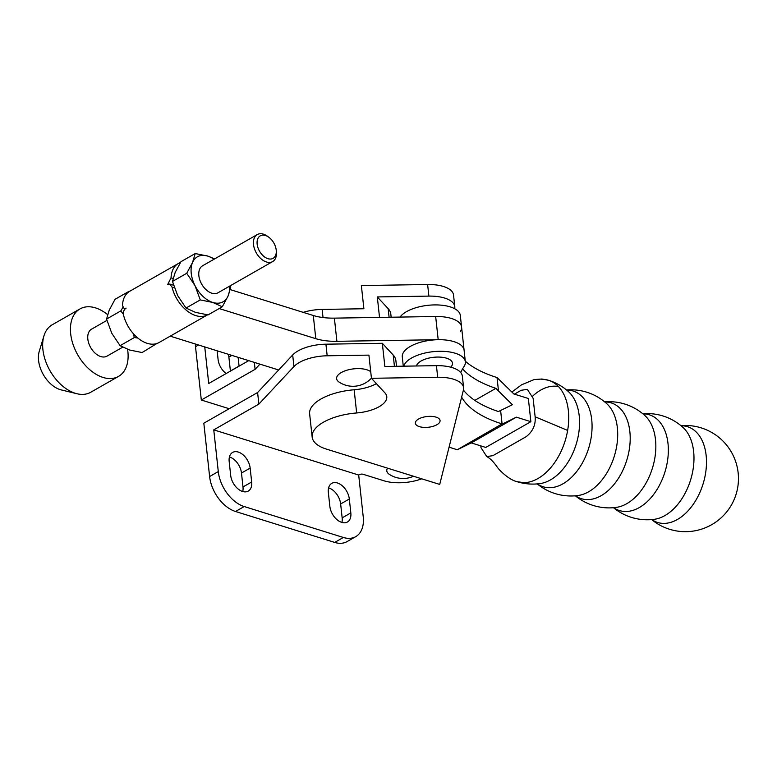 <?xml version="1.0" encoding="UTF-8"?>
<svg xmlns="http://www.w3.org/2000/svg" width="777" height="777" viewBox="0 0 777 777"><rect width="100%" height="100%" fill="white"/><g stroke="black" fill="none" stroke-linecap="round" stroke-linejoin="round"><path stroke-width="1.17" d="M566.637 390.064A50.165 31.935 107.3 0 1 591.724 419.706A50.165 31.935 107.3 0 1 575.242 473.319A50.165 31.935 107.3 0 1 537.373 483.896M604.768 401.962A50.165 31.935 107.3 0 1 629.856 431.604A50.165 31.935 107.3 0 1 613.383 485.217A50.165 31.935 107.3 0 1 575.514 495.794M642.909 413.85A50.165 31.935 107.3 0 1 667.997 443.502A50.165 31.935 107.3 0 1 651.524 497.105A50.165 31.935 107.3 0 1 613.655 507.682M681.05 425.747A50.165 31.935 107.3 0 1 706.138 455.39A50.165 31.935 107.3 0 1 689.665 509.003A50.165 31.935 107.3 0 1 651.786 519.58M514.403 394.153L521.192 390.277L527.34 389.355L533.109 398.242L535.13 416.793C535.819 424.805 532.857 431.42 526.233 436.645L492.919 455.652L486.771 456.575C490.112 458.362 493.56 461.81 497.115 466.928C499.349 470.347 509.052 479.836 516.987 481.682A53.098 53.098 0 0 0 540.044 483.595L540.044 483.595A50.165 31.935 -72.7 0 0 579.215 415.812A50.165 31.935 -72.7 0 0 568.657 391.831L568.657 391.831A53.098 53.098 0 0 0 548.611 380.303A53.098 33.809 -72.7 0 0 541.637 379.312A53.098 33.809 -72.7 0 1 548.611 380.303L541.919 379.021L534.188 379.555L521.503 384.838L511.888 392.035M558.478 386.567A50.165 31.935 -72.7 0 0 532.731 396.085M537.228 483.906A53.098 53.098 0 0 0 578.185 495.493L578.185 495.493A50.165 31.935 -72.7 0 0 617.356 427.709A50.165 31.935 -72.7 0 0 606.798 403.729L606.798 403.729A53.098 53.098 0 0 0 566.52 389.967M575.359 495.804A53.098 53.098 0 0 0 616.326 507.391L616.326 507.381A50.165 31.935 -72.7 0 0 655.497 439.597A50.165 31.935 -72.7 0 0 644.939 415.617L644.939 415.617A53.098 53.098 0 0 0 604.661 401.864M613.5 507.702A53.098 53.098 0 0 0 654.467 519.279L654.467 519.279A50.165 31.935 -72.7 0 0 693.638 451.495A50.165 31.935 -72.7 0 0 683.08 427.515L683.08 427.515A53.098 53.098 0 0 0 642.793 413.762M486.771 456.575L481.002 447.688L480.808 445.881M516.996 481.682L523.96 482.672A53.098 33.809 -72.7 0 0 537.966 478.525A53.098 33.809 -72.7 0 0 551.184 467.132A53.098 33.809 -72.7 0 0 567.637 430.429A53.098 33.809 -72.7 0 0 568.366 410.693A53.098 33.809 -72.7 0 0 563.684 394.046A53.098 33.809 -72.7 0 0 548.611 380.303A53.098 33.809 -72.7 0 1 563.684 394.046M450.689 367.181A25.039 25.039 0 0 0 450.845 367.016A18.133 7.896 173.8 0 0 446.59 358.207A18.133 7.896 173.8 0 0 427.933 358.323A18.133 7.896 173.8 0 0 416.482 365.977M463.403 390.064A134.693 58.625 -6.2 0 0 498.407 411.538L512.383 404.72L498.494 390.967L497.027 377.535L513.859 393.978L528.35 398.494L530.866 421.688L485.761 447.435L471.27 442.909L457.274 449.747L449.057 447.183M498.494 390.967L495.891 388.354L474.815 400.388M495.891 388.354A134.693 58.625 -6.2 0 1 462.577 368.9M460.266 331.73A31.08 13.53 173.8 0 0 461.577 327.01A31.08 13.53 173.8 0 0 435.664 316.511L334.382 318.133A41.443 18.036 -6.2 0 1 313.286 315.501L230.245 289.607M497.027 377.535A134.693 58.625 -6.2 0 1 465.287 361.208M403.292 366.181L402.292 356.905A31.08 13.53 173.8 0 1 431.73 340.103A31.08 13.53 173.8 0 1 464.092 350.194L460.314 315.413A31.08 13.53 173.8 0 0 433.615 304.934A31.08 13.53 173.8 0 0 400.048 317.084M460.751 372.581A134.693 58.625 -6.2 0 1 464.044 366.501A31.08 13.53 173.8 0 0 465.355 361.791A31.08 13.53 173.8 0 0 435.615 351.457A31.08 13.53 173.8 0 0 403.749 366.181M457.274 449.747L502.068 423.902A134.693 58.625 -6.2 0 1 461.635 397.096M502.379 423.999L516.375 417.162L471.27 442.909M516.375 417.162L530.866 421.688M180.41 262.587A29.526 18.803 60.3 0 0 178.312 263.529A29.526 18.803 60.3 0 0 171.047 277.865L173.086 278.506M178.312 263.529L129.74 291.258A29.526 18.803 60.3 0 0 122.465 305.594L124.067 308.459L126.107 308.148C123.951 309.615 123.077 311.859 123.475 314.87A29.526 18.803 60.3 0 0 159.013 342.55L207.546 314.85A29.526 18.803 -119.7 0 1 172.047 287.14L169.794 284.071L167.745 284.382L171.047 277.865M170.212 336.159L278.661 369.988M465.355 361.791L464.092 350.194A31.08 13.53 173.8 0 0 438.189 339.695L336.897 341.317A41.443 18.036 -6.2 0 1 315.802 338.685L219.163 308.556M418.56 419.036A12.432 5.41 173.8 0 0 415.355 423.232A12.432 5.41 173.8 0 0 423.523 427.369A12.432 5.41 173.8 0 0 436.868 424.747A12.432 5.41 173.8 0 0 440.073 420.542A12.432 5.41 173.8 0 0 431.905 416.404A12.432 5.41 173.8 0 0 418.56 419.036M371.445 378.302L384.906 392.861A29.788 12.966 -6.2 0 1 386.771 396.668A29.788 12.966 -6.2 0 1 356.662 412.956A44.036 19.163 173.8 0 0 323.514 422.164A44.036 19.163 173.8 0 0 312.15 437.024A44.036 19.163 173.8 0 0 326.437 449.106L439.714 484.43L463.442 389.928A31.08 13.53 173.8 0 0 463.597 387.742A31.08 13.53 173.8 0 0 437.694 377.253L371.445 378.302L368.92 355.118L327.175 355.788A31.08 13.53 173.8 0 0 299.3 362.509A31.08 13.53 173.8 0 0 293.949 366.569L258.867 404.108L213.762 429.856L358.692 475.048L363.228 516.783A31.08 19.784 -119.7 0 1 355.749 536.635A31.08 19.784 -119.7 0 1 343.366 537.47L244.201 506.546A31.08 19.784 -119.7 0 1 218.288 471.581L213.762 429.856M376.379 383.644A29.788 12.966 -6.2 0 1 354.147 389.772A44.036 19.163 173.8 0 0 320.988 398.98A44.036 19.163 173.8 0 0 309.635 413.84L312.15 437.024M463.597 387.742L462.344 376.155A31.08 13.53 173.8 0 0 436.431 365.656L384.858 366.482L382.333 343.298L325.922 344.192A31.08 13.53 173.8 0 0 298.038 350.913A31.08 13.53 173.8 0 0 292.686 354.982L257.605 392.511L203.827 423.212L209.615 476.534A31.08 19.784 -119.7 0 0 235.528 511.489L334.693 542.414A31.08 19.784 -119.7 0 0 347.076 541.588L355.749 536.635M328.593 487.878A14.248 9.071 -119.7 0 1 328.768 487.937A14.248 9.071 -119.7 0 1 340.647 503.952L342.152 517.87A14.248 9.071 -119.7 0 1 341.899 522.445M337.441 482.983A14.248 9.071 -119.7 0 1 349.32 499.009L350.825 512.917A14.248 9.071 -119.7 0 1 347.406 522.018A14.248 9.071 -119.7 0 1 336.674 519.395A14.248 9.071 -119.7 0 1 329.856 506.371L328.341 492.463A14.248 9.071 -119.7 0 1 331.769 483.362A14.248 9.071 -119.7 0 1 337.441 482.983M229.429 456.954A14.248 9.071 -119.7 0 1 229.603 457.012A14.248 9.071 -119.7 0 1 241.482 473.038L242.987 486.946A14.248 9.071 -119.7 0 1 242.735 491.52M238.277 452.059A14.248 9.071 -119.7 0 1 250.155 468.084L251.67 481.993A14.248 9.071 -119.7 0 1 248.242 491.093A14.248 9.071 -119.7 0 1 237.509 488.471A14.248 9.071 -119.7 0 1 230.691 475.446L229.176 461.538A14.248 9.071 -119.7 0 1 232.605 452.437A14.248 9.071 -119.7 0 1 238.277 452.059M370.726 371.688A18.133 7.896 173.8 0 0 366.783 369.765A18.133 7.896 173.8 0 0 343.308 371.523A18.133 7.896 173.8 0 0 339.034 382.051A25.039 25.039 0 0 0 371.037 378.574A18.133 7.896 173.8 0 0 371.425 378.137M387.529 468.162A18.133 7.896 173.8 0 0 389.209 474.261A25.039 25.039 0 0 0 413.5 476.252M217.152 350.796L218.094 359.528A14.248 9.071 60.3 0 0 226.136 373.543M454.642 308.692A31.08 13.53 173.8 0 0 454.788 306.604L453.525 295.007A31.08 13.53 173.8 0 0 427.622 284.508L361.363 285.567L363.889 308.751L322.144 309.421A31.08 13.53 173.8 0 0 303.205 312.364M248.727 360.645L208.722 383.488L204.749 346.93M259.936 364.141L255.089 369.328L201.311 400.029L229.205 408.731M454.788 306.604A31.08 13.53 173.8 0 0 428.875 296.105L377.301 296.931L379.526 317.414M254.332 362.393L255.089 369.328M195.328 343.997A31.08 19.784 60.3 0 0 195.513 346.707L201.311 400.029M230.41 371.105A14.248 9.071 60.3 0 0 230.4 371.017L228.885 357.109A14.248 9.071 60.3 0 0 228.341 354.293M377.301 296.931L388.16 308.663A42.735 18.599 -6.2 0 1 390.831 314.122L391.171 317.22M239.083 366.152A14.248 9.071 60.3 0 0 239.073 366.074L238.121 357.342M382.333 343.298L393.201 355.031A42.735 18.599 -6.2 0 1 395.872 360.489L396.503 366.297M358.692 475.048L359.382 474.65A2.593 1.127 -6.2 0 1 363.024 474.261L384.003 480.798A31.08 13.53 173.8 0 0 421.717 478.817M258.867 404.108L257.605 392.511M276.389 251.651A15.54 9.897 -119.7 0 1 272.649 261.577A15.54 9.897 -119.7 0 1 260.946 258.712A15.54 9.897 -119.7 0 1 253.506 244.512A15.54 9.897 -119.7 0 1 257.236 234.586A15.54 9.897 -119.7 0 1 267.686 236.412L268.968 237.364A12.947 8.246 60.3 0 0 257.148 244.114A12.947 8.246 60.3 0 0 267.939 258.683A12.947 8.246 60.3 0 0 276.214 250.058L276.389 251.651M272.649 261.577L218.007 292.774A15.54 9.897 -119.7 0 1 206.293 289.908A15.54 9.897 -119.7 0 1 198.854 275.709A15.54 9.897 -119.7 0 1 202.593 265.773L257.236 234.586M106.915 320.396L91.569 329.157A15.54 9.897 60.3 0 0 87.83 339.083A15.54 9.897 60.3 0 0 95.27 353.292A15.54 9.897 60.3 0 0 106.973 356.148L122.698 347.183M107.585 314.617A38.85 24.738 60.3 0 0 80.012 308.916L52.253 324.757A38.85 24.738 60.3 0 0 47.785 328.535A38.85 24.738 60.3 0 0 43.93 335.926A38.85 24.738 60.3 0 0 76.933 393.735A38.85 24.738 60.3 0 0 90.773 392.239L118.531 376.398A38.85 24.738 60.3 0 0 122.999 372.62A38.85 24.738 60.3 0 0 127.574 349.329M80.012 308.916A38.85 24.738 60.3 0 0 75.544 312.684A38.85 24.738 60.3 0 0 80.186 358.78A38.85 24.738 60.3 0 0 118.531 376.398M76.933 393.735L61.247 389.908A25.903 16.492 -119.7 0 1 39.248 351.369L43.93 335.926M230.41 285.683L230.769 287.024L228.069 296.018L222.28 306.779L208.032 314.908L195.474 312.364L186.004 308.042L177.69 295.619L172.484 281.429L175.175 272.436L180.973 261.674L195.221 253.545L207.78 256.089L214.627 258.906M222.28 306.779L212.82 302.457L200.262 299.912L195.046 285.713L186.733 273.29L192.521 262.529L195.221 253.545M186.004 308.042L200.262 299.912M172.484 281.429L186.733 273.29M229.458 286.227A25.903 16.492 60.3 0 1 228.069 296.018A25.903 16.492 -119.7 0 1 212.82 302.457A25.903 16.492 -119.7 0 1 195.046 285.713A25.903 16.492 -119.7 0 1 192.521 262.529A25.903 16.492 -119.7 0 1 207.78 256.089A25.903 16.492 -119.7 0 1 214.054 259.236M276.214 250.058A12.947 8.246 60.3 0 0 268.968 237.364M156.915 343.492L142.104 352.544L129.545 349.99L120.085 345.678L111.771 333.255L106.556 319.056L109.256 310.072L115.045 299.31L129.303 291.171M137.85 338.044L134.334 337.539L133.178 333.479M120.085 345.678L134.334 337.539M123.349 314.151L120.804 310.926L122.873 307.469M106.556 319.056L120.804 310.926M535.13 416.793L567.637 430.429M500.611 410.47L502.068 423.902M438.189 339.695L435.664 316.511M336.897 341.317L334.382 318.133M315.802 338.685L313.286 315.501M174.417 287.878L172.047 287.14M293.949 366.569L292.686 354.982M349.32 499.009L340.647 503.952M250.155 468.084L241.482 473.038M322.144 309.421L323.028 317.55M427.622 284.508L428.875 296.105M198.514 344.988L195.513 346.707M388.16 308.663L389.092 317.259M231.886 355.4L228.885 357.109M239.073 366.074L230.4 371.017M251.67 481.993L242.987 486.946M350.825 512.917L342.152 517.87M343.366 537.47L334.693 542.414M244.201 506.546L235.528 511.489M218.288 471.581L209.615 476.534M394.425 366.326L393.201 355.031M327.175 355.788L325.922 344.192M356.662 412.956L354.147 389.772M437.694 377.253L436.431 365.656M651.641 519.59A53.098 53.098 0 0 0 738.15 472.834A53.098 53.098 0 0 0 680.934 425.65M169.794 284.071L173.553 285.246M124.067 308.459L125.223 308.819"/></g></svg>
